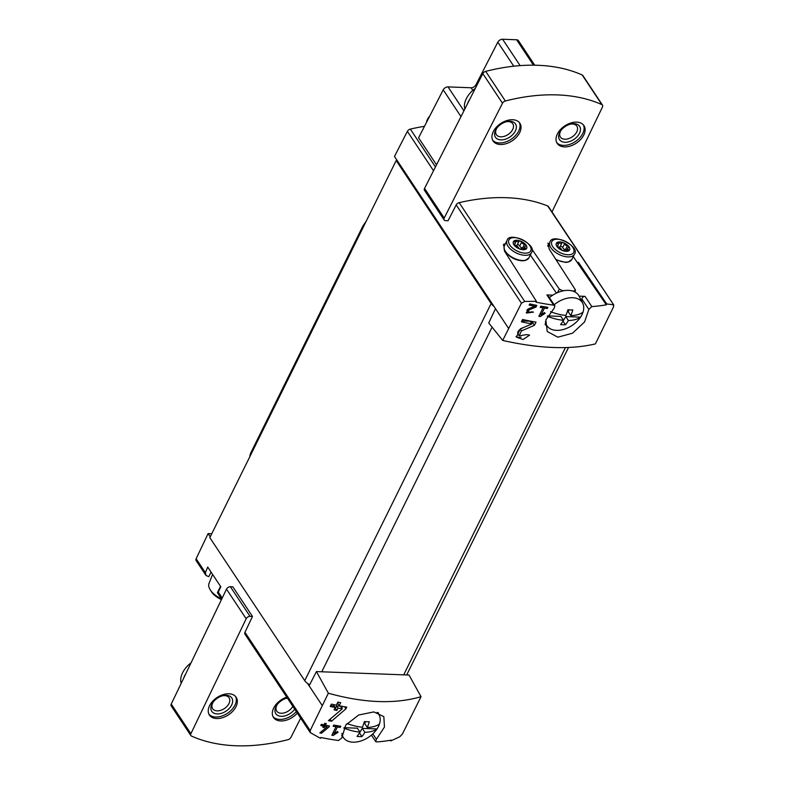 <?xml version="1.0" encoding="UTF-8"?>
<svg xmlns="http://www.w3.org/2000/svg" width="785" height="785" viewBox="0 0 785 785"><rect width="100%" height="100%" fill="white"/><g stroke="black" fill="none" stroke-linecap="round" stroke-linejoin="round"><path stroke-width="1.18" d="M541.13 314.814L544.456 308.093A173.475 88.499 26.3 0 0 547.263 308.534L547.861 307.327A173.475 88.499 -153.7 0 1 540.796 306.15L540.198 307.357A173.475 88.499 26.3 0 0 543.043 307.857L538.863 316.306A173.475 88.499 26.3 0 0 540.276 316.541L545.143 313.303L544.486 312.587L541.13 314.814L540.257 313.5M606.305 304.796L606.717 303.962L613.262 304.737L613.635 306.65L595.393 343.909C570.175 349.835 539.275 348.677 502.694 340.435L521.426 303.196L524.704 301.42L536.42 301.332L536.008 302.156A173.475 88.499 26.3 0 0 553.69 305.169L554.867 305.836L554.171 308.171L545.84 319.966L547.214 331.486L557.821 337.187L572.491 333.223L584.56 321.968L588.838 309.467L591.821 306.601A173.475 88.499 26.3 0 0 606.305 304.796L573.256 256.597M613.801 305.051L548.421 206.533A3.209 2.07 146.4 0 0 547.724 205.984L613.791 305.051M519.12 335.784L521.436 330.927L534.438 325.314L536.018 322.135A173.475 88.499 -153.7 0 1 522.574 319.475L521.426 321.801A173.475 88.499 26.3 0 0 531.955 323.94L520.347 328.827L516.393 337.108L523.075 339.532L529.61 335.097A173.475 88.499 -153.7 0 1 526.872 334.616L519.12 335.784L518.002 334.125A4.268 2.757 146.4 0 1 520.337 329.278L522.81 327.826M527.952 312.381L529.149 309.859L535.988 307.043L536.803 305.385A173.475 88.499 -153.7 0 1 529.738 303.883L529.139 305.09A173.475 88.499 26.3 0 0 534.663 306.287L528.58 308.75L526.529 313.058L533.466 312.126A173.475 88.499 -153.7 0 1 532.024 311.841L527.952 312.381L527.128 311.164A2.218 1.433 146.4 0 1 527.471 309.388M329.043 726.89L329.474 726.017A173.475 88.499 -153.7 0 1 325.451 725.193L326.246 723.584A173.475 88.499 -153.7 0 1 324.784 723.27L323.989 724.879A173.475 88.499 -153.7 0 1 321.379 724.3L320.78 725.507A173.475 88.499 26.3 0 0 323.391 726.086L322.792 727.293A173.475 88.499 26.3 0 0 324.254 727.607L324.853 726.4A173.475 88.499 26.3 0 0 327.09 726.871L319.848 732.896A173.475 88.499 26.3 0 0 321.467 733.239L329.043 726.89L328.307 725.782M421.035 696.688L409.044 675.051L316.424 671.587L328.346 693.214C364.083 703.144 394.983 704.302 421.035 696.688L402.391 734.053L399.742 736.772L390.744 740.952L391.156 740.127A173.475 88.499 -153.7 0 1 376.672 741.933L375.672 741.54L376.417 739.284L384.444 727.057L383.836 716.636L373.837 711.897L358.647 715.027L345.763 725.046L341.75 737.979L338.541 740.5A173.475 88.499 -153.7 0 1 320.849 737.488L320.447 738.322L310.34 732.65L310.183 730.599L244.959 632.308A3.209 2.07 146.4 0 0 244.94 634.143L310.32 732.66M328.346 693.214L310.183 730.599M334.086 733.739L337.413 727.008A173.475 88.499 26.3 0 0 340.219 727.45L340.818 726.243A173.475 88.499 -153.7 0 1 333.753 725.065L333.154 726.272A173.475 88.499 26.3 0 0 336 726.773L331.82 735.221A173.475 88.499 26.3 0 0 333.233 735.466L338.099 732.219L337.442 731.512L334.086 733.739L333.213 732.415M345.93 708.826L346.754 707.148A173.475 88.499 -153.7 0 1 339.159 705.774L340.69 702.673A173.475 88.499 -153.7 0 1 337.893 702.104L336.363 705.205A173.475 88.499 -153.7 0 1 331.368 704.116L330.22 706.431A173.475 88.499 26.3 0 0 335.215 707.53L334.067 709.846A173.475 88.499 26.3 0 0 336.863 710.415L338.011 708.09A173.475 88.499 26.3 0 0 342.24 708.894L328.405 720.62A173.475 88.499 26.3 0 0 331.486 721.248L345.93 708.826L344.566 706.775M515.637 245.705A1.423 0.726 -153.7 0 1 514.047 244.194A1.423 0.726 -153.7 0 1 514.469 243.939A2.502 1.276 26.3 0 0 515.205 243.478A2.502 1.276 26.3 0 0 514.636 241.996A1.423 0.726 26.3 0 1 514.303 241.142A1.423 0.726 26.3 0 1 516.02 241.181A2.502 1.276 26.3 0 0 519.013 241.289A1.423 0.726 26.3 0 1 520.347 241.181A1.423 0.726 26.3 0 1 521.583 242.251A2.502 1.276 26.3 0 0 524.4 244.312A1.423 0.726 26.3 0 1 525.999 245.813A1.423 0.726 26.3 0 1 525.577 246.078A2.502 1.276 26.3 0 0 524.831 246.529A2.502 1.276 26.3 0 0 525.41 248.021A1.423 0.726 26.3 0 1 525.734 248.874A1.423 0.726 26.3 0 1 524.017 248.835A2.502 1.276 26.3 0 0 521.024 248.717A1.423 0.726 26.3 0 1 519.69 248.825A1.423 0.726 26.3 0 1 518.463 247.766A2.502 1.276 26.3 0 0 515.637 245.705M513.91 244.773A7.428 3.788 26.3 0 0 525.793 249.208A7.428 3.788 26.3 0 0 520.357 241.024A7.428 3.788 26.3 0 0 513.91 244.773M558.577 247.314A1.423 0.726 -153.7 0 1 556.987 245.803A1.423 0.726 -153.7 0 1 557.409 245.548A2.502 1.276 26.3 0 0 558.145 245.087A2.502 1.276 26.3 0 0 557.576 243.595A1.423 0.726 26.3 0 1 557.242 242.751A1.423 0.726 26.3 0 1 558.969 242.791A2.502 1.276 26.3 0 0 561.952 242.899A1.423 0.726 26.3 0 1 563.287 242.791A1.423 0.726 26.3 0 1 564.523 243.86A2.502 1.276 26.3 0 0 567.339 245.921A1.423 0.726 26.3 0 1 568.939 247.422A1.423 0.726 26.3 0 1 568.517 247.687A2.502 1.276 26.3 0 0 567.771 248.138A2.502 1.276 26.3 0 0 568.35 249.63A1.423 0.726 26.3 0 1 568.674 250.484A1.423 0.726 26.3 0 1 566.956 250.444A2.502 1.276 26.3 0 0 563.964 250.327A1.423 0.726 26.3 0 1 562.629 250.435A1.423 0.726 26.3 0 1 561.403 249.375A2.502 1.276 26.3 0 0 558.577 247.314M556.85 246.382A7.428 3.788 26.3 0 0 568.732 250.817A7.428 3.788 26.3 0 0 563.296 242.634A7.428 3.788 26.3 0 0 556.85 246.382M606.717 303.962L578.388 262.268M547.724 205.984A173.475 112.059 146.4 0 0 459.156 202.667A3.209 2.07 146.4 0 0 456.193 204.905L448.058 220.752L445.605 220.654A3.209 2.07 146.4 0 1 444.153 219.957A3.209 2.07 146.4 0 1 444.202 218.053L502.478 103.227A3.209 2.07 146.4 0 1 505.363 100.99A173.475 112.059 146.4 0 1 601.86 104.611A3.209 2.07 146.4 0 1 602.497 105.131A3.209 2.07 146.4 0 1 602.478 106.976L552.002 211.93M503.715 244.155L504.51 251.121L536.42 301.332M564.7 290.587A173.475 112.059 146.4 0 0 562.325 290.578L559.303 289.086L532.416 249.964M575.444 290.617L575.297 289.694L574.365 291.029A173.475 112.059 146.4 0 0 572.069 290.872M547.989 243.065L549.225 249.139L575.297 289.694M591.821 306.601L585.021 296.357A2.414 1.56 146.4 0 0 581.92 299.046A24.09 15.563 146.4 0 1 581.911 301.666M585.021 296.357L579.085 296.131M552.817 295.15L546.89 294.924A2.414 1.56 146.4 0 1 547.979 295.454L554.867 305.836M545.173 324.794A24.09 15.563 146.4 0 0 546.399 325.235M217.887 592.871L220.811 586.788L207.721 567.055L205.385 572.687L206.013 575.483L208.781 576.69L211.057 572.088M221.694 599.122L217.425 592.685L220.516 586.336M210.233 536.812L208.094 533.594L196.142 558.753A3.209 2.07 146.4 0 0 196.122 560.588L206.013 575.483M185.829 673.687L183.562 678.417A22.49 14.523 -33.6 0 1 184.622 675.836A22.49 14.523 -33.6 0 1 185.829 673.687L226.502 589.133A3.209 2.07 146.4 0 1 230.378 586.729L232.831 586.817L252.495 616.451L244.959 632.308M322.056 705.313L307.514 683.401A8.027 4.102 26.3 0 0 309.702 684.677M424.479 126.326A173.475 112.059 146.4 0 0 410.339 129.103A3.209 2.07 146.4 0 0 407.376 131.35L394.482 156.47L397.19 160.562L396.199 160.523L491.125 303.55A8.027 4.102 26.3 0 0 493.902 306.278L397.19 160.562M436.519 164.83L418.582 137.817L443.211 89.824A4.013 2.591 146.4 0 1 448.019 86.9L471.098 87.773A4.013 2.591 146.4 0 0 475.906 84.849L497.818 42.164A4.013 2.591 146.4 0 1 502.616 39.25L516.618 39.77A4.013 2.591 146.4 0 1 518.434 40.653L534.732 65.214M602.497 105.131L582.833 75.507A3.209 2.07 146.4 0 0 582.205 74.987A173.475 112.059 146.4 0 0 485.699 71.366A3.209 2.07 146.4 0 0 482.814 73.604L424.548 188.42A3.209 2.07 146.4 0 0 424.499 190.333L444.153 219.957M183.562 678.417L171.218 704.066A3.209 2.07 146.4 0 0 171.199 705.911L190.863 735.545A3.209 2.07 146.4 0 0 191.491 736.065A173.475 112.059 146.4 0 0 287.997 739.676A3.209 2.07 146.4 0 0 290.882 737.449L300.684 718.128M508.444 328.199L493.902 306.278M316.424 671.587L309.123 685.815M502.694 340.435L488.731 322.949L495.502 308.691M556.477 293.129L530.317 254.988M505.452 243.664A15.258 7.781 26.3 0 0 503.332 245.165M548.391 245.273A15.258 7.781 26.3 0 0 547.714 245.597M396.199 160.523L209.821 537.646L304.737 680.673A8.027 4.102 26.3 0 0 307.514 683.401M211.754 533.731L208.094 533.594M378.39 713.467A24.09 15.563 146.4 0 0 378.439 712.76M252.495 616.451L250.042 616.353A3.209 2.07 146.4 0 0 246.166 618.766L190.883 733.7A3.209 2.07 146.4 0 0 190.863 735.545M297.338 713.094A16.063 10.372 -33.6 0 1 273.484 717.441A16.063 10.372 -33.6 0 1 273.651 708.06A16.063 10.372 -33.6 0 1 286.751 697.149M209.575 705.666A16.063 10.372 -33.6 0 1 222.999 694.646A16.063 10.372 -33.6 0 1 236.167 697.276A16.063 10.372 -33.6 0 1 228.523 714.801A16.063 10.372 -33.6 0 1 209.399 715.037A16.063 10.372 -33.6 0 1 209.575 705.666M557.36 134.019A16.063 10.372 -33.6 0 1 570.783 123A16.063 10.372 -33.6 0 1 583.952 125.639A16.063 10.372 -33.6 0 1 576.308 143.164A16.063 10.372 -33.6 0 1 557.193 143.4A16.063 10.372 -33.6 0 1 557.36 134.019M493.284 131.625A16.063 10.372 -33.6 0 1 506.708 120.605A16.063 10.372 -33.6 0 1 519.876 123.235A16.063 10.372 -33.6 0 1 512.232 140.76A16.063 10.372 -33.6 0 1 493.108 140.996A16.063 10.372 -33.6 0 1 493.284 131.625M212.598 574.404L209.006 583.432A16.887 8.615 26.3 0 0 210.184 589.731L211.391 591.664A14.365 7.33 26.3 0 0 211.577 591.959A14.365 7.33 26.3 0 0 221.478 599.583M210.184 589.731A16.887 8.615 26.3 0 0 210.4 590.065A16.887 8.615 26.3 0 0 221.478 598.788M557.379 246.637A2.502 1.276 26.3 0 0 560.117 246.618L561.952 242.899M566.731 250.248A1.423 0.726 26.3 0 0 565.504 249.63A2.502 1.276 26.3 0 1 562.678 247.579A1.423 0.726 26.3 0 0 561.452 246.51A1.423 0.726 26.3 0 0 560.117 246.618M514.44 245.028A2.502 1.276 26.3 0 0 517.178 245.008L519.013 241.289M523.791 248.639A1.423 0.726 26.3 0 0 522.565 248.021A2.502 1.276 26.3 0 1 519.739 245.97A1.423 0.726 26.3 0 0 518.512 244.9A1.423 0.726 26.3 0 0 517.178 245.008M181.168 683.382A22.49 14.523 -33.6 0 1 182.591 672.774A22.49 14.523 -33.6 0 1 191.079 662.776M235.608 696.54A16.063 10.372 -33.6 0 1 227.503 713.271A16.063 10.372 -33.6 0 1 208.947 714.232M211.862 704.253A12.05 7.781 -33.6 0 1 212.774 702.683A12.05 7.781 -33.6 0 1 223.47 695.588A12.05 7.781 -33.6 0 1 232.35 703.282A12.05 7.781 -33.6 0 1 218.112 713.908A12.05 7.781 -33.6 0 1 211.862 704.253M222.832 695.736A9.871 6.378 -33.6 0 1 229.083 697.786A9.871 6.378 -33.6 0 1 224.382 708.561A9.871 6.378 -33.6 0 1 212.627 708.698A9.871 6.378 -33.6 0 1 212.725 702.938A9.871 6.378 -33.6 0 1 213.167 702.143M296.318 711.553A16.063 10.372 -33.6 0 1 273.023 716.636M294.718 709.14A12.05 7.781 -33.6 0 1 280.343 716.234A12.05 7.781 -33.6 0 1 275.937 706.657A12.05 7.781 -33.6 0 1 276.86 705.087A12.05 7.781 -33.6 0 1 287.339 698.032M292.854 706.333A9.871 6.378 -33.6 0 1 284.572 712.79A9.871 6.378 -33.6 0 1 276.703 711.102A9.871 6.378 -33.6 0 1 276.811 705.342A9.871 6.378 -33.6 0 1 277.242 704.547M467.409 103.954A22.49 14.523 -33.6 0 1 468.331 101.795A22.49 14.523 -33.6 0 1 469.813 99.234M464.808 109.095A22.49 14.523 -33.6 0 1 466.3 98.733A22.49 14.523 -33.6 0 1 475.357 88.312M519.317 122.499A16.063 10.372 -33.6 0 1 511.212 139.23A16.063 10.372 -33.6 0 1 492.656 140.201M495.57 130.212A12.05 7.781 -33.6 0 1 496.483 128.642A12.05 7.781 -33.6 0 1 507.179 121.547A12.05 7.781 -33.6 0 1 516.059 129.24A12.05 7.781 -33.6 0 1 501.821 139.867A12.05 7.781 -33.6 0 1 495.57 130.212M506.541 121.695A9.871 6.378 -33.6 0 1 512.791 123.745A9.871 6.378 -33.6 0 1 508.091 134.52A9.871 6.378 -33.6 0 1 496.336 134.657A9.871 6.378 -33.6 0 1 496.434 128.897A9.871 6.378 -33.6 0 1 496.876 128.112M583.392 124.903A16.063 10.372 -33.6 0 1 575.297 141.634A16.063 10.372 -33.6 0 1 556.732 142.595M559.646 132.616A12.05 7.781 -33.6 0 1 560.568 131.046A12.05 7.781 -33.6 0 1 571.264 123.951A12.05 7.781 -33.6 0 1 580.144 131.644A12.05 7.781 -33.6 0 1 565.897 142.271A12.05 7.781 -33.6 0 1 559.646 132.616M570.616 124.099A9.871 6.378 -33.6 0 1 576.867 126.14A9.871 6.378 -33.6 0 1 572.167 136.914A9.871 6.378 -33.6 0 1 560.411 137.061A9.871 6.378 -33.6 0 1 560.519 131.301A9.871 6.378 -33.6 0 1 560.951 130.506M333.233 735.466L332.359 734.142M337.413 727.008L336.431 725.536M340.219 727.45L339.257 726.007M336 726.773L335.018 725.291M321.467 733.239L320.741 732.16M325.451 725.193L324.519 723.79M323.391 726.086L322.586 724.879L321.114 724.83M324.254 727.607L323.332 726.213M324.853 726.4L323.881 724.928L325.314 724.987M323.341 726.017L323.881 724.928M327.09 726.871L326.06 725.32M331.486 721.248L330.122 719.188M341.534 707.815L342.888 706.48M339.159 705.774L337.756 703.664L338.463 702.222M335.215 707.53L334.125 705.892L330.563 705.754M336.863 710.415L335.46 708.306L336.608 705.98L340.405 706.127L342.24 708.894M334.842 708.286L335.46 708.306M338.011 708.09L336.608 705.98M531.955 323.94L530.16 321.242L521.858 320.937M516.01 336.382A7.281 4.7 146.4 0 0 521.063 337.099M534.438 325.314L532.377 322.213L532.701 321.546M531.239 322.87L532.377 322.213M540.276 316.541L539.403 315.217M544.456 308.093L543.475 306.621M547.263 308.534L546.301 307.082M543.043 307.857L542.062 306.376M534.663 306.287L533.633 304.737M526.244 312.45A3.788 2.443 146.4 0 0 528.344 312.793M535.988 307.043L534.614 304.943M534.016 305.316L534.605 304.963M529.522 304.315L532.132 304.413M550.511 311.724A37.965 19.37 26.3 0 0 565.916 315.433A37.984 21.568 -87.9 0 0 567.918 309.741A36.856 18.801 26.3 0 0 572.805 309.928A37.984 21.568 92.1 0 1 570.803 315.619A37.965 19.37 26.3 0 0 582.97 312.244A21.175 13.679 -33.6 0 1 580.557 317.14A21.175 13.679 -33.6 0 1 547.518 326.56A21.175 13.679 -33.6 0 1 545.438 321.673M554.151 304.757A21.175 13.679 -33.6 0 1 572.618 297.721A21.175 13.679 -33.6 0 1 582.696 303.216A21.175 13.679 -33.6 0 1 582.97 312.244M568.389 320.515L565.779 316.581L580.557 317.14A37.965 19.37 -153.7 0 1 568.389 320.515A37.984 21.568 92.1 0 1 565.455 324.794A36.856 18.801 -153.7 0 1 560.568 324.607A37.984 21.568 -87.9 0 0 563.502 320.329A37.965 19.37 -153.7 0 1 547.331 316.326M549.412 297.613A22.088 14.267 -33.6 0 1 568.556 290.372A22.088 14.267 -33.6 0 1 579.075 296.102L582.696 303.216M426.569 122.254A10.038 6.486 -33.6 0 1 428.149 118.201A10.038 6.486 -33.6 0 1 429.493 116.553M428.149 118.201L428.875 117.151A7.821 5.053 -33.6 0 1 429.768 116.023M569.115 309.839L568.203 311.694L570.803 315.619M563.502 320.329L560.892 316.404L547.557 315.904M565.779 316.581L562.766 321.546M565.455 324.794L563.316 321.565M346.99 723.525A37.965 19.37 26.3 0 0 362.395 727.234A37.984 21.568 -87.9 0 0 364.387 721.543A36.856 18.801 26.3 0 0 369.284 721.729A37.984 21.568 92.1 0 1 367.282 727.42A37.965 19.37 26.3 0 0 379.449 724.045A21.175 13.679 -33.6 0 1 377.036 728.931A21.175 13.679 -33.6 0 1 343.987 738.361A21.175 13.679 -33.6 0 1 341.907 733.465M377.134 712.378A21.175 13.679 -33.6 0 1 379.175 715.007A21.175 13.679 -33.6 0 1 379.449 724.045M364.868 732.307L362.258 728.382L377.036 728.931A37.965 19.37 -153.7 0 1 364.868 732.307A37.984 21.568 92.1 0 1 361.934 736.585A36.856 18.801 -153.7 0 1 357.047 736.409A37.984 21.568 -87.9 0 0 359.981 732.13A37.965 19.37 -153.7 0 1 343.801 728.127M365.594 721.641L364.682 723.485L367.282 727.42M359.981 732.13L357.371 728.195L344.036 727.695M362.258 728.382L359.236 733.347M361.934 736.585L359.795 733.367M366.252 221.125L363.632 224.932A16.063 10.372 146.4 0 0 362.376 227.071L251.092 452.238A16.063 10.372 146.4 0 0 249.767 456.821M524.704 301.42L459.156 202.667M574.365 291.029L574.1 291.559M562.325 290.578L562.06 291.107M222.214 598.042L218.083 591.821M205.385 572.687L196.142 558.753M435.449 166.94L410.339 129.103M433.516 170.737L407.376 131.35M521.426 303.196L456.193 204.905M553.69 305.169L546.89 294.924M565.426 347.608L403.696 674.855M492.097 327.159L321.772 671.783M491.125 303.55L304.737 680.673M588.838 309.467L581.92 299.046M376.417 739.284L372.826 733.877M230.378 586.729L250.042 616.353M171.218 704.066L190.883 733.7M226.502 589.133L246.166 618.766M424.548 188.42L444.202 218.053M582.205 74.987L601.86 104.611M485.699 71.366L505.363 100.99M482.814 73.604L502.478 103.227M533.486 65.194L516.618 39.77M520.131 65.626L502.616 39.25M513.763 66.205L497.818 42.164M476.593 85.879L475.906 84.849M472.825 90.363L471.098 87.773M463.915 110.852L448.019 86.9M460.991 116.612L443.211 89.824M559.303 289.086L557.536 292.648M505.422 251.396A13.649 6.967 26.3 0 0 518.08 259.796A13.649 6.967 26.3 0 0 528.894 257.863L525.332 260.483L522.663 260.806C515.863 260.473 510.113 257.49 505.412 251.867C504.029 249.836 503.695 247.805 504.412 245.764A13.649 6.967 26.3 0 0 505.422 251.396M507.993 246.205A13.649 6.967 26.3 0 0 520.651 254.605A13.649 6.967 26.3 0 0 531.455 252.672C537.803 244.792 509.171 230.8 506.982 240.573A13.649 6.967 26.3 0 0 507.993 246.205M509.779 245.018A12.217 6.231 26.3 0 0 529.316 252.309A12.217 6.231 26.3 0 0 520.386 238.856A12.217 6.231 26.3 0 0 509.779 245.018M555.751 259.276A13.649 6.967 26.3 0 0 571.833 259.472L568.271 262.082L565.602 262.416L556.172 259.943M550.933 247.815A13.649 6.967 26.3 0 0 563.591 256.214A13.649 6.967 26.3 0 0 574.404 254.281C580.743 246.402 552.11 232.409 549.922 242.182A13.649 6.967 26.3 0 0 550.933 247.815M552.718 246.627A12.217 6.231 26.3 0 0 572.255 253.918A12.217 6.231 26.3 0 0 563.326 240.465A12.217 6.231 26.3 0 0 552.718 246.627M567.8 250.739L568.35 249.63M557.036 246.304L557.409 245.548M558.155 244.439L558.969 242.791M562.678 247.579L564.523 243.86M565.504 249.63L567.339 245.921M524.861 249.13L525.41 248.021M514.096 244.694L514.469 243.939M515.215 242.83L516.02 241.181M519.739 245.97L521.583 242.251M522.565 248.021L524.4 244.312M521.436 330.927L520.337 329.278M529.149 309.859L528.452 308.799M364.054 225.57L363.632 224.932M362.905 227.886L362.376 227.071M251.632 453.053L251.092 452.238M568.517 347.51L406.679 674.963M375.672 741.54L371.413 735.133M575.483 290.617L574.836 291.912M528.894 257.863L531.455 252.672M504.412 245.764L506.982 240.573M571.833 259.472L574.404 254.281M547.871 246.323L549.922 242.182M566.701 250.307L567.771 248.138M557.35 246.696L558.145 245.087M523.762 248.698L524.831 246.529M514.41 245.087L515.205 243.478M547.518 326.56L545.183 323.803M379.175 715.007L377.948 712.603M343.987 738.361L341.661 735.594"/></g></svg>
